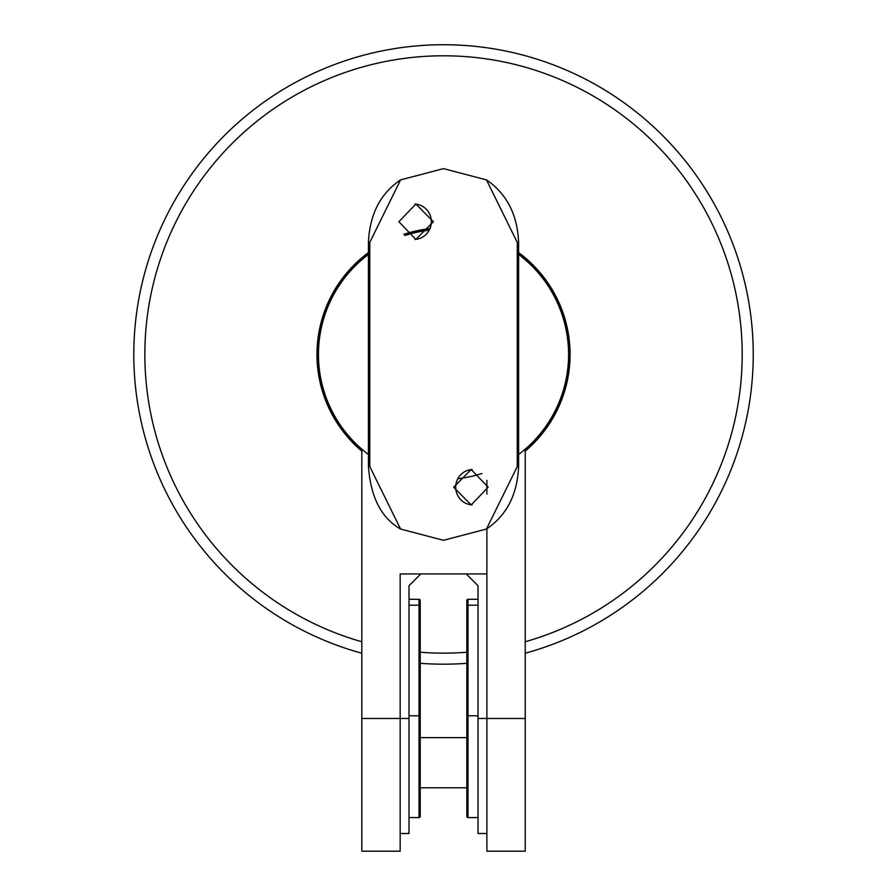 <?xml version="1.0" encoding="UTF-8"?>
<svg xmlns="http://www.w3.org/2000/svg" width="896" height="896" viewBox="0 0 896 896"><rect width="100%" height="100%" fill="white"/><g stroke="black" fill="none" stroke-linecap="round" stroke-linejoin="round"><path stroke-width="1.34" d="M478.027 817.578L468.003 817.578A1.176 1.176 0 0 1 466.827 816.39L466.827 600.477A1.176 1.176 0 0 1 468.003 599.301A1.176 1.176 0 0 0 466.827 600.477A1.176 1.176 0 0 1 468.003 599.301L478.027 599.301M478.027 605.192L466.827 605.192L466.827 600.477A1.176 1.176 0 0 1 468.003 599.301A1.176 1.176 0 0 0 466.827 600.477A1.176 1.176 0 0 1 468.003 599.301L468.003 715.803L478.027 715.803M409.013 817.578L419.037 817.578A1.176 1.176 0 0 0 420.213 816.39L420.213 787.786L420.213 816.39A1.176 1.176 0 0 1 419.037 817.578L419.037 605.192L409.013 605.192M409.013 599.301L419.037 599.301A1.176 1.176 0 0 1 420.213 600.477L420.213 816.39M468.003 817.578L468.003 715.803L466.827 715.803L466.827 737.632L420.213 737.632L420.213 729.086M420.213 796.331L420.213 787.786L466.827 787.786L466.827 816.39M420.213 605.192L420.213 600.477A1.176 1.176 0 0 0 419.037 599.301L419.037 605.192L420.213 605.192M466.234 573.933L478.027 585.726L478.027 833.504L486.886 833.504M486.886 851.2L486.886 718.469L525.224 718.469L525.224 851.2L486.886 851.2M486.886 480.379L486.886 494.032L486.886 480.379M400.165 833.504L409.013 833.504L409.013 718.469L400.165 718.469L400.165 851.2L361.816 851.2L361.816 718.469L400.165 718.469L400.165 573.933L486.886 573.933L486.886 528.774L486.886 718.469L478.027 718.469M525.224 449.154L525.224 718.469M409.013 718.469L409.013 585.726L420.806 573.933M361.816 718.469L361.816 449.154M368.435 254.453A125.07 125.07 0 0 0 368.435 454.485M457.834 478.722A125.07 125.07 0 0 0 481.97 473.48M518.616 454.485A125.07 125.07 0 0 0 518.616 254.453M429.218 230.227A125.07 125.07 0 0 0 405.07 235.458M414.949 204.064A17.696 17.315 -90 0 1 431.334 221.738A17.696 17.315 -90 0 1 414.949 239.411M398.866 221.738L415.867 239.434L433.384 221.738L415.867 204.03L398.866 221.738M472.091 504.885A17.696 17.315 90 0 1 455.706 487.211A17.696 17.315 90 0 1 472.102 469.538M453.656 487.211L471.173 504.907L488.174 487.211L471.173 469.504L453.656 487.211M443.52 168.638L400.579 179.894L369.779 242.379L369.779 466.558L400.579 529.043L443.52 540.299L486.461 529.043L517.261 466.558L517.261 242.379L486.461 179.894L443.52 168.638M518.616 253.714A125.653 125.653 0 0 1 525.224 449.938M361.816 449.938A125.653 125.653 0 0 1 368.435 253.714M404.555 235.01A125.653 125.653 0 0 1 429.531 229.589M518.616 252.616A126.538 126.538 0 0 1 525.224 451.102M361.816 451.102A126.538 126.538 0 0 1 368.435 252.616M403.85 234.304A126.538 126.538 0 0 1 429.957 228.659M361.816 653.218A309.714 309.714 0 0 1 189.795 176.848A309.714 309.714 0 0 1 748.675 407.445A309.714 309.714 0 0 1 525.224 653.218M466.827 663.309A309.714 309.714 0 0 1 420.213 663.309M420.213 715.803L409.013 715.803M400.579 179.894L400.579 179.894C380.442 193.424 369.723 214.256 368.435 242.379L369.779 242.379M517.261 466.558L518.616 466.558C517.317 494.693 506.598 515.514 486.461 529.043L486.461 529.043M400.579 529.043C381.427 518.157 370.709 497.325 368.435 466.558L369.779 466.558M517.261 242.379L518.616 242.379L518.616 466.558M361.816 641.749A298.67 298.67 0 0 1 198.845 183.187A298.67 298.67 0 0 1 738.046 404.062A298.67 298.67 0 0 1 525.224 641.749M466.827 652.232A298.67 298.67 0 0 1 420.213 652.232M368.435 242.379L368.435 466.558M518.616 242.379C517.406 214.502 506.688 193.682 486.461 179.894"/></g></svg>
